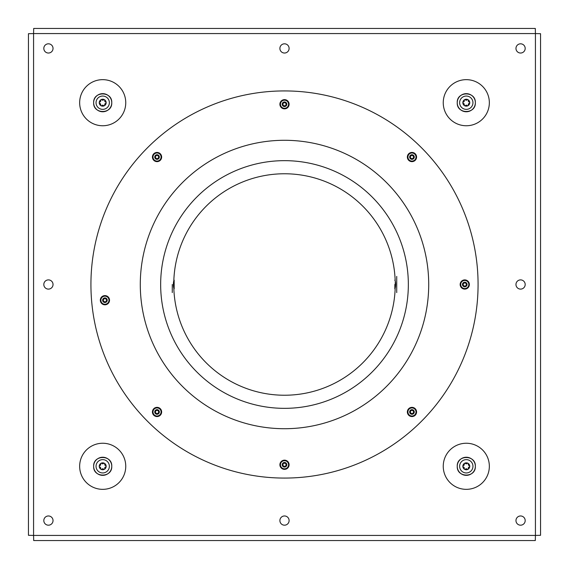 <?xml version="1.0" encoding="UTF-8"?>
<svg xmlns="http://www.w3.org/2000/svg" width="569" height="569" viewBox="0 0 569 569"><rect width="100%" height="100%" fill="white"/><g stroke="black" fill="none" stroke-linecap="round" stroke-linejoin="round"><path stroke-width="0.85" d="M90.926 284.5A193.574 193.574 0 0 0 284.5 478.074A193.574 193.574 0 0 0 478.074 284.5A193.574 193.574 0 0 0 284.5 90.926A193.574 193.574 0 0 0 90.926 284.5M140.287 284.5A144.213 144.213 0 0 1 284.5 140.287A144.213 144.213 0 0 1 428.713 284.5A144.213 144.213 0 0 1 284.5 428.713A144.213 144.213 0 0 1 140.287 284.5M284.5 101.936A2.304 2.304 0 0 0 282.196 104.241A2.304 2.304 0 0 0 284.5 106.545A2.304 2.304 0 0 0 286.804 104.241A2.304 2.304 0 0 0 284.5 101.936M413.592 155.408A2.304 2.304 0 0 0 410.334 155.408A2.304 2.304 0 0 0 410.334 158.666A2.304 2.304 0 0 0 413.592 158.666A2.304 2.304 0 0 0 413.592 155.408M467.064 284.5A2.304 2.304 0 0 0 464.759 282.196A2.304 2.304 0 0 0 462.455 284.5A2.304 2.304 0 0 0 464.759 286.804A2.304 2.304 0 0 0 467.064 284.5M413.592 413.592A2.304 2.304 0 0 0 413.592 410.334A2.304 2.304 0 0 0 410.334 410.334A2.304 2.304 0 0 0 410.334 413.592A2.304 2.304 0 0 0 413.592 413.592M284.5 467.064A2.304 2.304 0 0 0 286.804 464.759A2.304 2.304 0 0 0 284.5 462.455A2.304 2.304 0 0 0 282.196 464.759A2.304 2.304 0 0 0 284.5 467.064M155.408 413.592A2.304 2.304 0 0 0 158.666 413.592A2.304 2.304 0 0 0 158.666 410.334A2.304 2.304 0 0 0 155.408 410.334A2.304 2.304 0 0 0 155.408 413.592M104.924 297.907A2.304 2.304 0 0 0 102.619 300.212A2.304 2.304 0 0 0 104.924 302.516A2.304 2.304 0 0 0 107.228 300.212A2.304 2.304 0 0 0 104.924 297.907M158.801 155.557A2.304 2.304 0 0 0 155.557 155.273A2.304 2.304 0 0 0 155.273 158.516A2.304 2.304 0 0 0 158.516 158.801A2.304 2.304 0 0 0 158.801 155.557M395.348 284.5L395.348 287.573L395.348 281.427L395.626 283.476M395.256 284.5C395.27 280.531 395.405 280.531 395.647 284.5C395.405 288.469 395.277 288.469 395.256 284.5M173.353 284.5C173.595 280.531 173.73 280.531 173.744 284.5C173.723 288.469 173.595 288.469 173.353 284.5M173.652 281.427L173.652 284.5L173.652 281.427L174.164 280.147L174.164 288.853L174.164 280.147M173.374 285.524L173.652 287.573L173.652 284.5M173.815 287.992A110.735 110.735 0 0 0 284.5 395.235A110.735 110.735 0 0 0 395.185 287.992M173.815 281.008A110.735 110.735 0 0 1 284.5 173.765A110.735 110.735 0 0 1 395.185 281.008M394.836 284.5L394.836 288.853L394.836 284.5M396.735 292.594L396.735 276.406M172.265 292.594L172.265 284.5M283.305 102.975A1.743 1.743 0 0 1 283.995 102.576A0.405 0.405 0 0 0 283.305 102.953A0.711 0.711 0 0 1 282.786 103.85A1.743 1.743 0 0 0 282.807 104.639A0.711 0.711 0 0 1 283.305 105.528A1.743 1.743 0 0 0 283.995 105.905A0.711 0.711 0 0 1 285.012 105.919A1.743 1.743 0 0 0 285.695 105.507A0.711 0.711 0 0 1 286.214 104.632A1.743 1.743 0 0 0 286.193 103.843A0.405 0.405 0 0 1 286.52 104.241A2.02 2.02 0 0 0 285.51 102.491A0.405 0.405 0 0 0 285.012 102.562A1.743 1.743 0 0 1 285.695 102.975M412.468 158.701A1.743 1.743 0 0 0 413.158 158.31A0.711 0.711 0 0 1 413.677 157.428A1.743 1.743 0 0 0 413.656 156.639A0.405 0.405 0 0 1 413.983 157.037A2.02 2.02 0 0 0 412.973 155.287A0.405 0.405 0 0 0 412.475 155.358A0.711 0.711 0 0 1 411.451 155.358A1.743 1.743 0 0 0 410.768 155.771A0.405 0.405 0 0 1 410.953 155.287A2.02 2.02 0 0 0 409.943 157.037A0.405 0.405 0 0 0 410.249 157.428A0.711 0.711 0 0 1 410.768 158.324A1.743 1.743 0 0 0 411.458 158.701A0.405 0.405 0 0 1 410.953 158.787A2.02 2.02 0 0 1 409.943 157.037A0.405 0.405 0 0 1 410.249 156.646A0.711 0.711 0 0 0 410.768 155.75A0.405 0.405 0 0 1 411.451 155.358A0.405 0.405 0 0 0 410.953 155.287A2.02 2.02 0 0 1 412.973 155.287A0.405 0.405 0 0 1 413.158 155.75A1.743 1.743 0 0 0 412.468 155.373M410.27 156.639A1.743 1.743 0 0 0 410.27 157.435M464.254 286.164A1.743 1.743 0 0 1 463.564 285.766A0.405 0.405 0 0 0 463.749 286.25A2.02 2.02 0 0 1 462.739 284.5A0.405 0.405 0 0 0 463.045 284.891A1.743 1.743 0 0 1 463.066 284.102A0.405 0.405 0 0 0 462.739 284.5A2.02 2.02 0 0 1 463.749 282.75A0.405 0.405 0 0 1 464.247 282.821A0.711 0.711 0 0 0 465.271 282.821A0.405 0.405 0 0 1 465.954 283.213A0.405 0.405 0 0 0 465.769 282.75A2.02 2.02 0 0 1 466.779 284.5A0.405 0.405 0 0 1 466.473 284.891A0.711 0.711 0 0 0 465.954 285.787A0.405 0.405 0 0 1 465.271 286.179A1.743 1.743 0 0 0 465.954 285.766A0.405 0.405 0 0 1 465.769 286.25A2.02 2.02 0 0 1 463.749 286.25A0.405 0.405 0 0 0 464.247 286.179A0.711 0.711 0 0 1 465.271 286.179A0.405 0.405 0 0 0 465.769 286.25A2.02 2.02 0 0 0 466.779 284.5A0.405 0.405 0 0 0 466.473 284.109A0.711 0.711 0 0 1 465.954 283.213A1.743 1.743 0 0 0 465.264 282.836A0.405 0.405 0 0 1 465.769 282.75A2.02 2.02 0 0 0 463.749 282.75A0.405 0.405 0 0 0 463.564 283.213A1.743 1.743 0 0 1 464.254 282.836M466.452 284.898A1.743 1.743 0 0 0 466.452 284.102M412.468 410.299A1.743 1.743 0 0 1 413.158 410.69A0.405 0.405 0 0 0 412.973 410.213A2.02 2.02 0 0 1 413.983 411.963A0.405 0.405 0 0 0 413.677 411.572A1.743 1.743 0 0 1 413.656 412.361A0.405 0.405 0 0 0 413.983 411.963A2.02 2.02 0 0 1 412.973 413.713A0.405 0.405 0 0 1 412.475 413.642A0.711 0.711 0 0 0 411.451 413.642A0.405 0.405 0 0 1 410.768 413.25A1.743 1.743 0 0 0 411.458 413.627A0.405 0.405 0 0 1 410.953 413.713A2.02 2.02 0 0 1 409.943 411.963A0.405 0.405 0 0 0 410.249 412.354A0.711 0.711 0 0 1 410.768 413.25A0.405 0.405 0 0 0 410.953 413.713A2.02 2.02 0 0 0 412.973 413.713A0.405 0.405 0 0 0 413.158 413.25A1.743 1.743 0 0 1 412.468 413.627M411.458 410.299A1.743 1.743 0 0 0 410.768 410.69A0.405 0.405 0 0 1 410.953 410.213A2.02 2.02 0 0 0 409.943 411.963A0.405 0.405 0 0 1 410.249 411.572A0.711 0.711 0 0 0 410.768 410.676A0.405 0.405 0 0 1 411.451 410.285A0.711 0.711 0 0 0 412.475 410.285A0.405 0.405 0 0 1 412.973 410.213A2.02 2.02 0 0 0 410.953 410.213A0.405 0.405 0 0 1 411.451 410.285M410.27 411.565A1.743 1.743 0 0 0 410.27 412.361M282.757 464.759A1.743 1.743 0 0 0 282.807 465.158A0.405 0.405 0 0 1 282.786 464.368A1.743 1.743 0 0 0 282.757 464.759M283.305 466.025A1.743 1.743 0 0 0 283.995 466.424A0.405 0.405 0 0 1 283.49 466.509A2.02 2.02 0 0 1 283.49 463.01A0.405 0.405 0 0 0 283.305 463.472A1.743 1.743 0 0 1 283.995 463.095A0.711 0.711 0 0 0 285.012 463.081A1.743 1.743 0 0 1 285.695 463.493A0.405 0.405 0 0 0 285.012 463.081A0.405 0.405 0 0 1 285.695 463.472A0.711 0.711 0 0 0 286.214 464.368A1.743 1.743 0 0 1 286.193 465.158A0.711 0.711 0 0 0 285.695 466.047A0.405 0.405 0 0 1 285.51 466.509A2.02 2.02 0 0 1 283.49 466.509A0.405 0.405 0 0 1 283.305 466.047A0.711 0.711 0 0 0 282.786 465.15A0.405 0.405 0 0 1 282.786 464.368A0.711 0.711 0 0 0 283.305 463.472A0.405 0.405 0 0 1 283.988 463.081A0.405 0.405 0 0 0 283.49 463.01A2.02 2.02 0 0 1 286.52 464.759A0.405 0.405 0 0 0 286.214 464.368A0.405 0.405 0 0 1 286.214 465.15A0.405 0.405 0 0 0 286.52 464.759A2.02 2.02 0 0 1 285.51 466.509A0.405 0.405 0 0 1 285.012 466.438A1.743 1.743 0 0 0 285.695 466.025M156.532 413.627A1.743 1.743 0 0 1 155.842 413.229A0.711 0.711 0 0 0 155.323 412.354A0.405 0.405 0 0 1 155.323 411.572A1.743 1.743 0 0 0 155.344 412.361A0.405 0.405 0 0 1 155.323 411.572A0.711 0.711 0 0 0 155.842 410.676A1.743 1.743 0 0 1 156.532 410.299M157.542 413.627A1.743 1.743 0 0 0 158.232 413.229A0.405 0.405 0 0 1 158.047 413.713A2.02 2.02 0 0 1 156.027 413.713A0.405 0.405 0 0 0 156.525 413.642A0.711 0.711 0 0 1 157.549 413.642A0.405 0.405 0 0 0 158.047 413.713A2.02 2.02 0 0 0 159.057 411.963A0.405 0.405 0 0 0 158.751 411.572A0.711 0.711 0 0 1 158.232 410.676A1.743 1.743 0 0 0 157.542 410.299A0.405 0.405 0 0 1 158.047 410.213A2.02 2.02 0 0 0 156.027 410.213A0.405 0.405 0 0 0 155.842 410.676A0.405 0.405 0 0 1 156.525 410.285A0.711 0.711 0 0 0 157.549 410.285A0.405 0.405 0 0 1 158.232 410.676A0.405 0.405 0 0 0 158.047 410.213A2.02 2.02 0 0 1 159.057 411.963A0.405 0.405 0 0 1 158.751 412.354A0.711 0.711 0 0 0 158.232 413.25A0.405 0.405 0 0 1 157.549 413.642M158.73 412.361A1.743 1.743 0 0 0 158.73 411.565M106.623 300.61A1.743 1.743 0 0 0 106.623 299.813M106.118 298.938A1.743 1.743 0 0 0 105.429 298.547A0.405 0.405 0 0 1 105.941 298.462A2.02 2.02 0 0 0 103.914 298.462A0.405 0.405 0 0 0 103.729 298.924A1.743 1.743 0 0 1 104.426 298.547A0.711 0.711 0 0 0 105.443 298.533A0.405 0.405 0 0 1 106.126 298.924A0.405 0.405 0 0 0 105.941 298.462A2.02 2.02 0 0 1 106.951 300.212A0.405 0.405 0 0 0 106.638 299.82A0.711 0.711 0 0 1 106.126 298.924M103.231 299.813A1.743 1.743 0 0 0 103.231 300.61M103.736 301.478A1.743 1.743 0 0 0 104.426 301.876A0.405 0.405 0 0 1 103.914 301.961A2.02 2.02 0 0 1 102.904 300.212A0.405 0.405 0 0 0 103.217 300.603A0.711 0.711 0 0 1 103.729 301.499A0.405 0.405 0 0 0 103.914 301.961A2.02 2.02 0 0 0 105.941 301.961A0.405 0.405 0 0 0 106.126 301.499A0.711 0.711 0 0 1 106.638 300.603A0.405 0.405 0 0 0 106.951 300.212A2.02 2.02 0 0 1 105.941 301.961A0.405 0.405 0 0 1 105.443 301.89A1.743 1.743 0 0 0 106.118 301.478M158.154 158.374A1.743 1.743 0 0 0 158.232 158.31A0.405 0.405 0 0 1 158.047 158.787A2.02 2.02 0 0 1 156.027 158.787A0.405 0.405 0 0 0 156.525 158.715A0.711 0.711 0 0 1 157.549 158.715A1.743 1.743 0 0 0 158.154 158.374M158.73 157.435A1.743 1.743 0 0 0 158.73 156.639M156.532 158.701A1.743 1.743 0 0 1 155.842 158.31A0.405 0.405 0 0 0 156.027 158.787A2.02 2.02 0 0 1 155.017 157.037A0.405 0.405 0 0 0 155.323 157.428A1.743 1.743 0 0 1 155.344 156.639A0.405 0.405 0 0 0 155.017 157.037A2.02 2.02 0 0 1 156.027 155.287A0.405 0.405 0 0 1 156.525 155.358A0.711 0.711 0 0 0 157.549 155.358A0.405 0.405 0 0 1 158.232 155.75A0.711 0.711 0 0 0 158.751 156.646A0.405 0.405 0 0 1 159.057 157.037A2.02 2.02 0 0 1 158.047 158.787A0.405 0.405 0 0 1 157.549 158.715A0.405 0.405 0 0 0 158.232 158.324A0.711 0.711 0 0 1 158.751 157.428A0.405 0.405 0 0 0 159.057 157.037A2.02 2.02 0 0 0 158.047 155.287A0.405 0.405 0 0 1 158.232 155.75A1.743 1.743 0 0 0 157.542 155.373A0.405 0.405 0 0 1 158.047 155.287A2.02 2.02 0 0 0 156.027 155.287A0.405 0.405 0 0 0 155.842 155.75A1.743 1.743 0 0 1 156.532 155.373M525.187 520.578A4.609 4.609 0 0 0 520.578 515.969A4.609 4.609 0 0 0 515.969 520.578A4.609 4.609 0 0 0 520.578 525.187A4.609 4.609 0 0 0 525.187 520.578M53.031 520.578A4.609 4.609 0 0 0 48.422 515.969A4.609 4.609 0 0 0 43.813 520.578A4.609 4.609 0 0 0 48.422 525.187A4.609 4.609 0 0 0 53.031 520.578M525.187 48.422A4.609 4.609 0 0 0 520.578 43.813A4.609 4.609 0 0 0 515.969 48.422A4.609 4.609 0 0 0 520.578 53.031A4.609 4.609 0 0 0 525.187 48.422M53.031 48.422A4.609 4.609 0 0 0 48.422 43.813A4.609 4.609 0 0 0 43.813 48.422A4.609 4.609 0 0 0 48.422 53.031A4.609 4.609 0 0 0 53.031 48.422M289.109 520.578A4.609 4.609 0 0 0 284.5 515.969A4.609 4.609 0 0 0 279.891 520.578A4.609 4.609 0 0 0 284.5 525.187A4.609 4.609 0 0 0 289.109 520.578M525.187 284.5A4.609 4.609 0 0 0 520.578 279.891A4.609 4.609 0 0 0 515.969 284.5A4.609 4.609 0 0 0 520.578 289.109A4.609 4.609 0 0 0 525.187 284.5M289.109 48.422A4.609 4.609 0 0 0 284.5 43.813A4.609 4.609 0 0 0 279.891 48.422A4.609 4.609 0 0 0 284.5 53.031A4.609 4.609 0 0 0 289.109 48.422M53.031 284.5A4.609 4.609 0 0 0 48.422 279.891A4.609 4.609 0 0 0 43.813 284.5A4.609 4.609 0 0 0 48.422 289.109A4.609 4.609 0 0 0 53.031 284.5M33.692 28.45L33.571 33.571L535.429 33.571L535.429 535.429L33.571 535.429L33.571 33.571L28.45 33.692L28.45 535.308L33.571 535.429L33.692 540.55L535.308 540.55L535.429 535.429L540.55 535.308L540.55 33.692L535.429 33.571L535.308 28.45L33.692 28.45M489.319 467.362A23.044 23.044 0 0 0 467.362 443.272A23.044 23.044 0 0 0 443.272 465.229A23.044 23.044 0 0 0 465.229 489.319A23.044 23.044 0 0 0 489.319 467.362M101.638 489.319A23.044 23.044 0 0 0 125.728 467.362A23.044 23.044 0 0 0 103.771 443.272A23.044 23.044 0 0 0 79.681 465.229A23.044 23.044 0 0 0 101.638 489.319M79.681 101.638A23.044 23.044 0 0 0 101.638 125.728A23.044 23.044 0 0 0 125.728 103.771A23.044 23.044 0 0 0 103.771 79.681A23.044 23.044 0 0 0 79.681 101.638M467.362 79.681A23.044 23.044 0 0 0 443.272 101.638A23.044 23.044 0 0 0 465.229 125.728A23.044 23.044 0 0 0 489.319 103.771A23.044 23.044 0 0 0 467.362 79.681M475.357 466.296A9.061 9.061 0 0 0 466.296 457.234A9.061 9.061 0 0 0 457.234 466.296C456.672 477.988 475.919 477.988 475.357 466.296A9.061 9.061 0 0 1 466.296 475.357A9.061 9.061 0 0 1 457.234 466.296C456.672 454.603 475.919 454.603 475.357 466.296M472.953 466.296A6.657 6.657 0 0 0 466.296 459.638A6.657 6.657 0 0 0 459.638 466.296A6.657 6.657 0 0 0 466.296 472.953A6.657 6.657 0 0 0 472.953 466.296M464.567 463.301A3.457 3.457 0 0 0 462.839 466.296A0.69 0.69 0 0 0 463.372 466.971A1.209 1.209 0 0 1 464.247 468.493A0.69 0.69 0 0 0 464.567 469.29A3.457 3.457 0 0 1 462.839 466.296A0.69 0.69 0 0 1 463.372 465.62A1.209 1.209 0 0 0 464.247 464.098A0.69 0.69 0 0 1 464.567 463.301A3.457 3.457 0 0 1 468.024 463.301A0.69 0.69 0 0 0 467.177 463.429A1.209 1.209 0 0 1 465.414 463.429A0.69 0.69 0 0 0 464.567 463.301M469.752 466.296A3.457 3.457 0 0 0 468.024 463.301A0.69 0.69 0 0 1 468.344 464.098A1.209 1.209 0 0 0 469.219 465.62A0.69 0.69 0 0 1 469.752 466.296A3.457 3.457 0 0 1 468.024 469.29A0.69 0.69 0 0 0 468.344 468.493A1.209 1.209 0 0 1 469.219 466.971A0.69 0.69 0 0 0 469.752 466.296M464.567 469.29A0.69 0.69 0 0 0 465.414 469.162A1.209 1.209 0 0 1 467.177 469.162A0.69 0.69 0 0 0 468.024 469.29A3.457 3.457 0 0 1 464.567 469.29M469.219 466.971A0.69 0.69 0 0 0 469.219 465.62M467.177 469.162A0.69 0.69 0 0 0 468.344 468.493M464.247 468.493A0.69 0.69 0 0 0 465.414 469.162M463.372 465.62A0.69 0.69 0 0 0 463.372 466.971M465.414 463.429A0.69 0.69 0 0 0 464.247 464.098M468.344 464.098A0.69 0.69 0 0 0 467.177 463.429M111.766 466.296A9.061 9.061 0 0 0 102.705 457.234A9.061 9.061 0 0 0 93.643 466.296C93.081 477.988 112.328 477.988 111.766 466.296A9.061 9.061 0 0 1 102.705 475.357A9.061 9.061 0 0 1 93.643 466.296C93.081 454.603 112.328 454.603 111.766 466.296M109.362 466.296A6.657 6.657 0 0 0 102.705 459.638A6.657 6.657 0 0 0 96.047 466.296A6.657 6.657 0 0 0 102.705 472.953A6.657 6.657 0 0 0 109.362 466.296M100.976 463.301A3.457 3.457 0 0 0 99.248 466.296A0.69 0.69 0 0 0 99.781 466.971A1.209 1.209 0 0 1 100.656 468.493A0.69 0.69 0 0 0 100.976 469.29A3.457 3.457 0 0 1 99.248 466.296A0.69 0.69 0 0 1 99.781 465.62A1.209 1.209 0 0 0 100.656 464.098A0.69 0.69 0 0 1 100.976 463.301A3.457 3.457 0 0 1 104.433 463.301A0.69 0.69 0 0 0 103.586 463.429A1.209 1.209 0 0 1 101.823 463.429A0.69 0.69 0 0 0 100.976 463.301M106.161 466.296A3.457 3.457 0 0 0 104.433 463.301A0.69 0.69 0 0 1 104.753 464.098A1.209 1.209 0 0 0 105.628 465.62A0.69 0.69 0 0 1 106.161 466.296A3.457 3.457 0 0 1 104.433 469.29A0.69 0.69 0 0 0 104.753 468.493A1.209 1.209 0 0 1 105.628 466.971A0.69 0.69 0 0 0 106.161 466.296M100.976 469.29A0.69 0.69 0 0 0 101.823 469.162A1.209 1.209 0 0 1 103.586 469.162A0.69 0.69 0 0 0 104.433 469.29A3.457 3.457 0 0 1 100.976 469.29M105.628 466.971A0.69 0.69 0 0 0 105.628 465.62M103.586 469.162A0.69 0.69 0 0 0 104.753 468.493M100.656 468.493A0.69 0.69 0 0 0 101.823 469.162M99.781 465.62A0.69 0.69 0 0 0 99.781 466.971M101.823 463.429A0.69 0.69 0 0 0 100.656 464.098M104.753 464.098A0.69 0.69 0 0 0 103.586 463.429M111.766 102.705A9.061 9.061 0 0 0 102.705 93.643A9.061 9.061 0 0 0 93.643 102.705C93.081 114.397 112.328 114.397 111.766 102.705A9.061 9.061 0 0 1 102.705 111.766A9.061 9.061 0 0 1 93.643 102.705C93.081 91.012 112.328 91.012 111.766 102.705M109.362 102.705A6.657 6.657 0 0 0 102.705 96.047A6.657 6.657 0 0 0 96.047 102.705A6.657 6.657 0 0 0 102.705 109.362A6.657 6.657 0 0 0 109.362 102.705M100.976 99.71A3.457 3.457 0 0 0 99.248 102.705A0.69 0.69 0 0 0 99.781 103.38A1.209 1.209 0 0 1 100.656 104.902A0.69 0.69 0 0 0 100.976 105.699A3.457 3.457 0 0 1 99.248 102.705A0.69 0.69 0 0 1 99.781 102.029A1.209 1.209 0 0 0 100.656 100.507A0.69 0.69 0 0 1 100.976 99.71A3.457 3.457 0 0 1 104.433 99.71A0.69 0.69 0 0 0 103.586 99.838A1.209 1.209 0 0 1 101.823 99.838A0.69 0.69 0 0 0 100.976 99.71M106.161 102.705A3.457 3.457 0 0 0 104.433 99.71A0.69 0.69 0 0 1 104.753 100.507A1.209 1.209 0 0 0 105.628 102.029A0.69 0.69 0 0 1 106.161 102.705A3.457 3.457 0 0 1 104.433 105.699A0.69 0.69 0 0 0 104.753 104.902A1.209 1.209 0 0 1 105.628 103.38A0.69 0.69 0 0 0 106.161 102.705M100.976 105.699A0.69 0.69 0 0 0 101.823 105.571A1.209 1.209 0 0 1 103.586 105.571A0.69 0.69 0 0 0 104.433 105.699A3.457 3.457 0 0 1 100.976 105.699M105.628 103.38A0.69 0.69 0 0 0 105.628 102.029M103.586 105.571A0.69 0.69 0 0 0 104.753 104.902M100.656 104.902A0.69 0.69 0 0 0 101.823 105.571M99.781 102.029A0.69 0.69 0 0 0 99.781 103.38M101.823 99.838A0.69 0.69 0 0 0 100.656 100.507M104.753 100.507A0.69 0.69 0 0 0 103.586 99.838M475.357 102.705A9.061 9.061 0 0 0 466.296 93.643A9.061 9.061 0 0 0 457.234 102.705C456.672 114.397 475.919 114.397 475.357 102.705A9.061 9.061 0 0 1 466.296 111.766A9.061 9.061 0 0 1 457.234 102.705C456.672 91.012 475.919 91.012 475.357 102.705M472.953 102.705A6.657 6.657 0 0 0 466.296 96.047A6.657 6.657 0 0 0 459.638 102.705A6.657 6.657 0 0 0 466.296 109.362A6.657 6.657 0 0 0 472.953 102.705M464.567 99.71A3.457 3.457 0 0 0 462.839 102.705A0.69 0.69 0 0 0 463.372 103.38A1.209 1.209 0 0 1 464.247 104.902A0.69 0.69 0 0 0 464.567 105.699A3.457 3.457 0 0 1 462.839 102.705A0.69 0.69 0 0 1 463.372 102.029A1.209 1.209 0 0 0 464.247 100.507A0.69 0.69 0 0 1 464.567 99.71A3.457 3.457 0 0 1 468.024 99.71A0.69 0.69 0 0 0 467.177 99.838A1.209 1.209 0 0 1 465.414 99.838A0.69 0.69 0 0 0 464.567 99.71M469.752 102.705A3.457 3.457 0 0 0 468.024 99.71A0.69 0.69 0 0 1 468.344 100.507A1.209 1.209 0 0 0 469.219 102.029A0.69 0.69 0 0 1 469.752 102.705A3.457 3.457 0 0 1 468.024 105.699A0.69 0.69 0 0 0 468.344 104.902A1.209 1.209 0 0 1 469.219 103.38A0.69 0.69 0 0 0 469.752 102.705M464.567 105.699A0.69 0.69 0 0 0 465.414 105.571A1.209 1.209 0 0 1 467.177 105.571A0.69 0.69 0 0 0 468.024 105.699A3.457 3.457 0 0 1 464.567 105.699M469.219 103.38A0.69 0.69 0 0 0 469.219 102.029M467.177 105.571A0.69 0.69 0 0 0 468.344 104.902M464.247 104.902A0.69 0.69 0 0 0 465.414 105.571M463.372 102.029A0.69 0.69 0 0 0 463.372 103.38M465.414 99.838A0.69 0.69 0 0 0 464.247 100.507M468.344 100.507A0.69 0.69 0 0 0 467.177 99.838M407.354 411.963A4.609 4.609 0 0 0 411.963 416.572A4.609 4.609 0 0 0 416.572 411.963A4.609 4.609 0 0 0 411.963 407.354A4.609 4.609 0 0 0 407.354 411.963A4.609 4.609 0 0 0 411.963 416.572A4.609 4.609 0 0 0 416.572 411.963A4.609 4.609 0 0 0 411.963 407.354A4.609 4.609 0 0 0 407.354 411.963M412.475 410.285A0.405 0.405 0 0 1 413.158 410.676A0.711 0.711 0 0 0 413.677 411.572A0.405 0.405 0 0 1 413.677 412.354A0.711 0.711 0 0 0 413.158 413.25A0.405 0.405 0 0 1 412.475 413.642M410.249 411.572A0.405 0.405 0 0 0 410.249 412.354M279.891 464.759A4.609 4.609 0 0 0 284.5 469.368A4.609 4.609 0 0 0 289.109 464.759A4.609 4.609 0 0 0 284.5 460.15A4.609 4.609 0 0 0 279.891 464.759A4.609 4.609 0 0 0 284.5 469.368A4.609 4.609 0 0 0 289.109 464.759A4.609 4.609 0 0 0 284.5 460.15A4.609 4.609 0 0 0 279.891 464.759M285.695 466.047A0.405 0.405 0 0 1 285.012 466.438A0.711 0.711 0 0 0 283.988 466.438A0.405 0.405 0 0 1 283.305 466.047M152.428 411.963A4.609 4.609 0 0 0 157.037 416.572A4.609 4.609 0 0 0 161.646 411.963A4.609 4.609 0 0 0 157.037 407.354A4.609 4.609 0 0 0 152.428 411.963A4.609 4.609 0 0 0 157.037 416.572A4.609 4.609 0 0 0 161.646 411.963A4.609 4.609 0 0 0 157.037 407.354A4.609 4.609 0 0 0 152.428 411.963M156.525 410.285A0.405 0.405 0 0 0 156.027 410.213A2.02 2.02 0 0 0 156.027 413.713A0.405 0.405 0 0 1 155.842 413.25A0.405 0.405 0 0 0 156.525 413.642M158.751 412.354A0.405 0.405 0 0 0 158.751 411.572M100.315 300.212A4.609 4.609 0 0 0 104.924 304.82A4.609 4.609 0 0 0 109.533 300.212A4.609 4.609 0 0 0 104.924 295.603A4.609 4.609 0 0 0 100.315 300.212A4.609 4.609 0 0 0 104.924 304.82A4.609 4.609 0 0 0 109.533 300.212A4.609 4.609 0 0 0 104.924 295.603A4.609 4.609 0 0 0 100.315 300.212M104.412 298.533A0.405 0.405 0 0 0 103.914 298.462A2.02 2.02 0 0 0 102.904 300.212A0.405 0.405 0 0 1 103.217 299.82A0.711 0.711 0 0 0 103.729 298.924A0.405 0.405 0 0 1 104.412 298.533M106.126 301.499A0.405 0.405 0 0 1 105.443 301.89A0.711 0.711 0 0 0 104.412 301.89A0.405 0.405 0 0 1 103.729 301.499M106.638 300.603A0.405 0.405 0 0 0 106.638 299.82M103.217 299.82A0.405 0.405 0 0 0 103.217 300.603M152.428 157.037A4.609 4.609 0 0 0 157.037 161.646A4.609 4.609 0 0 0 161.646 157.037A4.609 4.609 0 0 0 157.037 152.428A4.609 4.609 0 0 0 152.428 157.037A4.609 4.609 0 0 0 157.037 161.646A4.609 4.609 0 0 0 161.646 157.037A4.609 4.609 0 0 0 157.037 152.428A4.609 4.609 0 0 0 152.428 157.037M156.525 158.715A0.405 0.405 0 0 1 155.842 158.324A0.711 0.711 0 0 0 155.323 157.428A0.405 0.405 0 0 1 155.323 156.646A0.711 0.711 0 0 0 155.842 155.75A0.405 0.405 0 0 1 156.525 155.358M158.751 157.428A0.405 0.405 0 0 0 158.751 156.646M279.891 104.241A4.609 4.609 0 0 0 284.5 108.85A4.609 4.609 0 0 0 289.109 104.241A4.609 4.609 0 0 0 284.5 99.632A4.609 4.609 0 0 0 279.891 104.241A4.609 4.609 0 0 0 284.5 108.85A4.609 4.609 0 0 0 289.109 104.241A4.609 4.609 0 0 0 284.5 99.632A4.609 4.609 0 0 0 279.891 104.241M285.695 102.953A0.405 0.405 0 0 0 285.51 102.491A2.02 2.02 0 0 0 282.48 104.241A0.405 0.405 0 0 0 282.786 104.632A0.405 0.405 0 0 1 282.786 103.85A0.405 0.405 0 0 0 282.48 104.241A2.02 2.02 0 0 0 283.49 105.99A0.405 0.405 0 0 0 283.988 105.919A0.405 0.405 0 0 1 283.305 105.528A0.405 0.405 0 0 0 283.49 105.99A2.02 2.02 0 0 0 285.51 105.99A0.405 0.405 0 0 0 285.695 105.528A0.405 0.405 0 0 1 285.012 105.919A0.405 0.405 0 0 0 285.51 105.99A2.02 2.02 0 0 0 286.52 104.241A0.405 0.405 0 0 1 286.214 104.632A0.405 0.405 0 0 0 286.214 103.85A0.711 0.711 0 0 1 285.695 102.953A0.405 0.405 0 0 0 285.012 102.562A0.711 0.711 0 0 1 283.988 102.562A0.405 0.405 0 0 0 283.305 102.953M407.354 157.037A4.609 4.609 0 0 0 411.963 161.646A4.609 4.609 0 0 0 416.572 157.037A4.609 4.609 0 0 0 411.963 152.428A4.609 4.609 0 0 0 407.354 157.037A4.609 4.609 0 0 0 411.963 161.646A4.609 4.609 0 0 0 416.572 157.037A4.609 4.609 0 0 0 411.963 152.428A4.609 4.609 0 0 0 407.354 157.037M412.475 155.358A0.405 0.405 0 0 1 413.158 155.75A0.711 0.711 0 0 0 413.677 156.646A0.405 0.405 0 0 1 413.677 157.428A0.405 0.405 0 0 0 413.983 157.037A2.02 2.02 0 0 1 412.973 158.787A0.405 0.405 0 0 0 413.158 158.324A0.405 0.405 0 0 1 412.475 158.715A0.711 0.711 0 0 0 411.451 158.715A0.405 0.405 0 0 1 410.768 158.324A0.405 0.405 0 0 0 410.953 158.787A2.02 2.02 0 0 0 412.973 158.787A0.405 0.405 0 0 1 412.475 158.715M410.249 156.646A0.405 0.405 0 0 0 410.249 157.428M460.15 284.5A4.609 4.609 0 0 0 464.759 289.109A4.609 4.609 0 0 0 469.368 284.5A4.609 4.609 0 0 0 464.759 279.891A4.609 4.609 0 0 0 460.15 284.5A4.609 4.609 0 0 0 464.759 289.109A4.609 4.609 0 0 0 469.368 284.5A4.609 4.609 0 0 0 464.759 279.891A4.609 4.609 0 0 0 460.15 284.5M464.247 286.179A0.405 0.405 0 0 1 463.564 285.787A0.711 0.711 0 0 0 463.045 284.891A0.405 0.405 0 0 1 463.045 284.109A0.711 0.711 0 0 0 463.564 283.213A0.405 0.405 0 0 1 464.247 282.821M466.473 284.891A0.405 0.405 0 0 0 466.473 284.109M160.657 284.5A123.843 123.843 0 0 0 284.5 408.343A123.843 123.843 0 0 0 408.343 284.5A123.843 123.843 0 0 0 284.5 160.657A123.843 123.843 0 0 0 160.657 284.5M407.56 411.963A4.403 4.403 0 0 0 411.963 416.366A4.403 4.403 0 0 0 416.366 411.963A4.403 4.403 0 0 0 411.963 407.56A4.403 4.403 0 0 0 407.56 411.963M407.731 411.963A4.232 4.232 0 0 1 411.963 407.731A4.232 4.232 0 0 1 416.195 411.963A4.232 4.232 0 0 1 411.963 416.195A4.232 4.232 0 0 1 407.731 411.963M407.916 411.963A4.047 4.047 0 0 1 411.963 407.916A4.047 4.047 0 0 1 416.01 411.963A4.047 4.047 0 0 1 411.963 416.01A4.047 4.047 0 0 1 407.916 411.963M280.097 464.759A4.403 4.403 0 0 0 284.5 469.162A4.403 4.403 0 0 0 288.903 464.759A4.403 4.403 0 0 0 284.5 460.357A4.403 4.403 0 0 0 280.097 464.759M280.268 464.759A4.232 4.232 0 0 1 284.5 460.527A4.232 4.232 0 0 1 288.732 464.759A4.232 4.232 0 0 1 284.5 468.991A4.232 4.232 0 0 1 280.268 464.759M280.453 464.759A4.047 4.047 0 0 1 284.5 460.712A4.047 4.047 0 0 1 288.547 464.759A4.047 4.047 0 0 1 284.5 468.806A4.047 4.047 0 0 1 280.453 464.759M152.634 411.963A4.403 4.403 0 0 0 157.037 416.366A4.403 4.403 0 0 0 161.44 411.963A4.403 4.403 0 0 0 157.037 407.56A4.403 4.403 0 0 0 152.634 411.963M152.805 411.963A4.232 4.232 0 0 1 157.037 407.731A4.232 4.232 0 0 1 161.269 411.963A4.232 4.232 0 0 1 157.037 416.195A4.232 4.232 0 0 1 152.805 411.963M152.99 411.963A4.047 4.047 0 0 1 157.037 407.916A4.047 4.047 0 0 1 161.084 411.963A4.047 4.047 0 0 1 157.037 416.01A4.047 4.047 0 0 1 152.99 411.963M100.521 300.212A4.403 4.403 0 0 0 104.924 304.614A4.403 4.403 0 0 0 109.333 300.212A4.403 4.403 0 0 0 104.924 295.809A4.403 4.403 0 0 0 100.521 300.212M100.692 300.212A4.232 4.232 0 0 1 104.924 295.98A4.232 4.232 0 0 1 109.163 300.212A4.232 4.232 0 0 1 104.924 304.443A4.232 4.232 0 0 1 100.692 300.212M100.877 300.212A4.047 4.047 0 0 1 104.924 296.165A4.047 4.047 0 0 1 108.971 300.212A4.047 4.047 0 0 1 104.924 304.259A4.047 4.047 0 0 1 100.877 300.212M152.634 157.037A4.403 4.403 0 0 0 157.037 161.44A4.403 4.403 0 0 0 161.44 157.037A4.403 4.403 0 0 0 157.037 152.634A4.403 4.403 0 0 0 152.634 157.037M152.805 157.037A4.232 4.232 0 0 1 157.037 152.805A4.232 4.232 0 0 1 161.269 157.037A4.232 4.232 0 0 1 157.037 161.269A4.232 4.232 0 0 1 152.805 157.037M152.99 157.037A4.047 4.047 0 0 1 157.037 152.99A4.047 4.047 0 0 1 161.084 157.037A4.047 4.047 0 0 1 157.037 161.084A4.047 4.047 0 0 1 152.99 157.037M280.097 104.241A4.403 4.403 0 0 0 284.5 108.643A4.403 4.403 0 0 0 288.903 104.241A4.403 4.403 0 0 0 284.5 99.838A4.403 4.403 0 0 0 280.097 104.241M280.268 104.241A4.232 4.232 0 0 1 284.5 100.009A4.232 4.232 0 0 1 288.732 104.241A4.232 4.232 0 0 1 284.5 108.473A4.232 4.232 0 0 1 280.268 104.241M280.453 104.241A4.047 4.047 0 0 1 284.5 100.194A4.047 4.047 0 0 1 288.547 104.241A4.047 4.047 0 0 1 284.5 108.288A4.047 4.047 0 0 1 280.453 104.241M407.56 157.037A4.403 4.403 0 0 0 411.963 161.44A4.403 4.403 0 0 0 416.366 157.037A4.403 4.403 0 0 0 411.963 152.634A4.403 4.403 0 0 0 407.56 157.037M407.731 157.037A4.232 4.232 0 0 1 411.963 152.805A4.232 4.232 0 0 1 416.195 157.037A4.232 4.232 0 0 1 411.963 161.269A4.232 4.232 0 0 1 407.731 157.037M407.916 157.037A4.047 4.047 0 0 1 411.963 152.99A4.047 4.047 0 0 1 416.01 157.037A4.047 4.047 0 0 1 411.963 161.084A4.047 4.047 0 0 1 407.916 157.037M460.357 284.5A4.403 4.403 0 0 0 464.759 288.903A4.403 4.403 0 0 0 469.162 284.5A4.403 4.403 0 0 0 464.759 280.097A4.403 4.403 0 0 0 460.357 284.5M460.527 284.5A4.232 4.232 0 0 1 464.759 280.268A4.232 4.232 0 0 1 468.991 284.5A4.232 4.232 0 0 1 464.759 288.732A4.232 4.232 0 0 1 460.527 284.5M460.712 284.5A4.047 4.047 0 0 1 464.759 280.453A4.047 4.047 0 0 1 468.806 284.5A4.047 4.047 0 0 1 464.759 288.547A4.047 4.047 0 0 1 460.712 284.5M395.348 287.573L394.836 288.853M395.348 281.427L394.836 280.147M173.652 287.573L174.164 288.853"/></g></svg>
